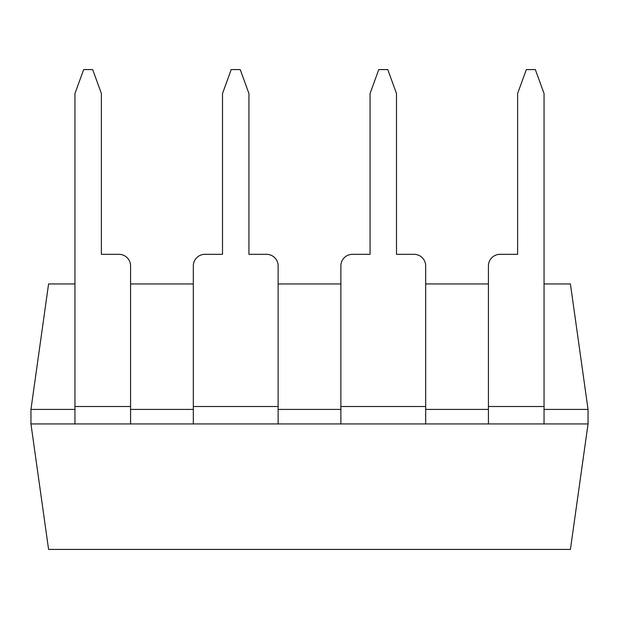 <?xml version="1.0" encoding="UTF-8"?>
<svg xmlns="http://www.w3.org/2000/svg" width="619" height="619" viewBox="0 0 619 619"><rect width="100%" height="100%" fill="white"/><g stroke="black" fill="none" stroke-linecap="round" stroke-linejoin="round"><path stroke-width="0.93" d="M370.061 254.316L352.49 254.316L370.061 254.316L370.061 93.523L378.774 69.583L387.78 69.583L396.493 93.523L396.493 254.316L414.065 254.316A11.622 11.622 0 0 1 425.686 265.93L425.686 406.513L340.868 406.513L340.868 265.93A11.622 11.622 0 0 1 352.49 254.316M222.507 254.316L204.935 254.316L222.507 254.316L222.507 93.523L231.22 69.583L240.226 69.583L248.939 93.523L248.939 254.316L266.51 254.316A11.622 11.622 0 0 1 278.132 265.93L278.132 406.513L193.314 406.513L193.314 265.93A11.622 11.622 0 0 1 204.935 254.316M340.868 423.938L130.578 423.938L130.578 406.513L74.953 406.513L74.953 423.938L30.95 423.938L48.584 549.417L570.416 549.417L588.05 423.938L340.868 423.938L340.868 406.513M425.686 423.938L425.686 406.513M414.065 254.316L396.493 254.316M278.132 423.938L278.132 406.513M193.314 423.938L193.314 406.513M266.51 254.316L248.939 254.316M588.05 423.938L588.05 409.414L544.047 409.414M488.422 409.414L425.686 409.414M340.868 409.414L278.132 409.414M193.314 409.414L130.578 409.414M74.953 409.414L30.95 409.414L30.95 423.938M74.953 283.943L48.584 283.943L30.95 409.414M544.047 283.943L570.416 283.943L588.05 409.414M130.578 283.943L193.314 283.943M278.132 283.943L340.868 283.943M425.686 283.943L488.422 283.943M130.578 406.513L130.578 265.93A11.622 11.622 0 0 0 118.956 254.316L101.384 254.316L101.384 93.523L92.672 69.583L83.666 69.583L74.953 93.523L74.953 406.513M517.616 254.316L500.044 254.316L517.616 254.316L517.616 93.523L526.328 69.583L535.334 69.583L544.047 93.523L544.047 406.513L488.422 406.513L488.422 265.93A11.622 11.622 0 0 1 500.044 254.316M130.578 423.938L74.953 423.938M118.956 254.316L101.384 254.316M544.047 423.938L544.047 406.513M488.422 423.938L488.422 406.513"/></g></svg>
